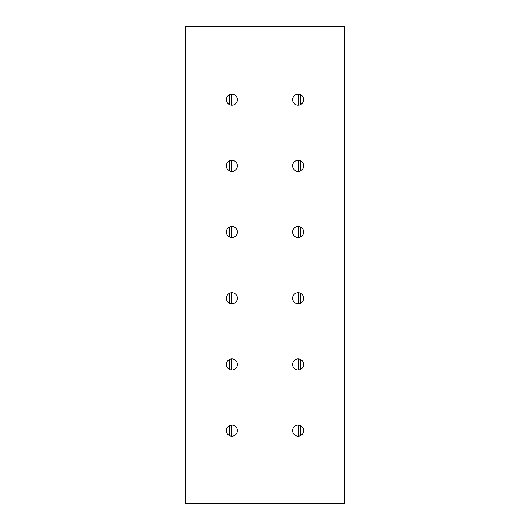 <?xml version="1.0" encoding="UTF-8"?>
<svg xmlns="http://www.w3.org/2000/svg" width="530" height="530" viewBox="0 0 530 530"><rect width="100%" height="100%" fill="white"/><g stroke="black" fill="none" stroke-linecap="round" stroke-linejoin="round"><path stroke-width="0.79" d="M237.413 430.638A5.519 5.519 0 0 1 231.901 436.157A5.519 5.519 0 0 1 226.383 430.638A5.519 5.519 0 0 1 231.901 425.12A5.519 5.519 0 0 1 237.413 430.638M303.617 99.633A5.519 5.519 0 0 1 298.099 105.145A5.519 5.519 0 0 1 292.587 99.633A5.519 5.519 0 0 1 298.099 94.115A5.519 5.519 0 0 1 303.617 99.633M303.617 430.638A5.519 5.519 0 0 1 298.099 436.157A5.519 5.519 0 0 1 292.587 430.638A5.519 5.519 0 0 1 298.099 425.12A5.519 5.519 0 0 1 303.617 430.638M237.413 364.435A5.519 5.519 0 0 1 231.901 369.953A5.519 5.519 0 0 1 226.383 364.435A5.519 5.519 0 0 1 231.901 358.923A5.519 5.519 0 0 1 237.413 364.435M303.617 364.435A5.519 5.519 0 0 1 298.099 369.953A5.519 5.519 0 0 1 292.587 364.435A5.519 5.519 0 0 1 298.099 358.923A5.519 5.519 0 0 1 303.617 364.435M237.413 298.238A5.519 5.519 0 0 1 231.901 303.75A5.519 5.519 0 0 1 226.383 298.238A5.519 5.519 0 0 1 231.901 292.719A5.519 5.519 0 0 1 237.413 298.238M303.617 298.238A5.519 5.519 0 0 1 298.099 303.75A5.519 5.519 0 0 1 292.587 298.238A5.519 5.519 0 0 1 298.099 292.719A5.519 5.519 0 0 1 303.617 298.238M237.413 232.034A5.519 5.519 0 0 1 231.901 237.553A5.519 5.519 0 0 1 226.383 232.034A5.519 5.519 0 0 1 231.901 226.515A5.519 5.519 0 0 1 237.413 232.034M303.617 232.034A5.519 5.519 0 0 1 298.099 237.553A5.519 5.519 0 0 1 292.587 232.034A5.519 5.519 0 0 1 298.099 226.515A5.519 5.519 0 0 1 303.617 232.034M237.413 165.83A5.519 5.519 0 0 1 231.901 171.349A5.519 5.519 0 0 1 226.383 165.83A5.519 5.519 0 0 1 231.901 160.318A5.519 5.519 0 0 1 237.413 165.83M303.617 165.83A5.519 5.519 0 0 1 298.099 171.349A5.519 5.519 0 0 1 292.587 165.83A5.519 5.519 0 0 1 298.099 160.318A5.519 5.519 0 0 1 303.617 165.83M237.413 99.633A5.519 5.519 0 0 1 231.901 105.145A5.519 5.519 0 0 1 226.383 99.633A5.519 5.519 0 0 1 231.901 94.115A5.519 5.519 0 0 1 237.413 99.633M344.454 26.5L185.546 26.5L185.546 503.5L344.454 503.5L344.454 26.5M300.742 435.481L300.742 425.795M300.742 369.277L300.742 359.592M300.742 303.081L300.742 293.395M300.742 236.877L300.742 227.191M300.742 170.673L300.742 160.987M300.742 104.476L300.742 94.791M229.258 435.481L229.258 425.795M229.258 369.277L229.258 359.592M229.258 303.081L229.258 293.395M229.258 236.877L229.258 227.191M229.258 170.673L229.258 160.987M229.258 104.476L229.258 94.791M231.511 436.144L231.511 425.133M231.511 369.94L231.511 358.936M231.511 303.736L231.511 292.732M231.511 237.539L231.511 226.529M231.511 171.336L231.511 160.332M231.511 105.132L231.511 94.128M229.41 435.561L229.41 425.716M229.41 369.357L229.41 359.512M229.41 303.16L229.41 293.315M229.41 236.956L229.41 227.112M229.41 170.753L229.41 160.908M229.41 104.556L229.41 94.711M300.589 435.561L300.589 425.716M300.589 369.357L300.589 359.512M300.589 303.16L300.589 293.315M300.589 236.956L300.589 227.112M300.589 170.753L300.589 160.908M300.589 104.556L300.589 94.711M298.489 436.144L298.489 425.133M298.489 369.94L298.489 358.936M298.489 303.736L298.489 292.732M298.489 237.539L298.489 226.529M298.489 171.336L298.489 160.332M298.489 105.132L298.489 94.128"/></g></svg>
